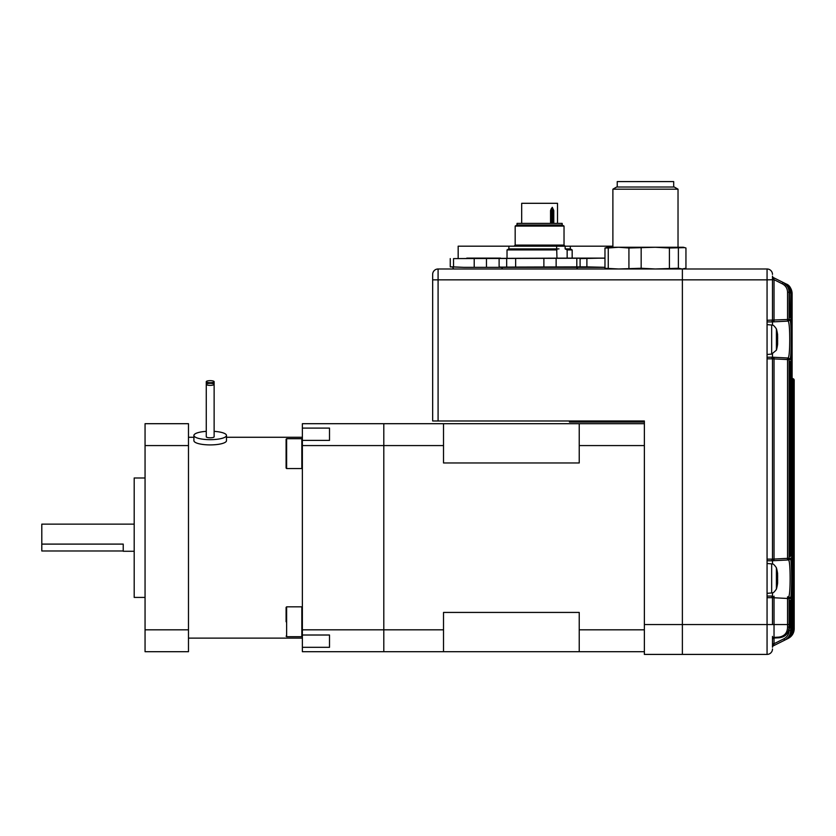 <?xml version="1.0" encoding="UTF-8"?>
<svg xmlns="http://www.w3.org/2000/svg" width="836" height="836" viewBox="0 0 836 836"><rect width="100%" height="100%" fill="white"/><g stroke="black" fill="none" stroke-linecap="round" stroke-linejoin="round"><path stroke-width="1.25" d="M145.056 477.983L134.199 477.983L134.199 597.416L145.056 597.416M188.476 629.822L188.476 651.704L145.056 651.704L145.056 423.695L188.476 423.695L188.476 629.822L145.056 629.822M145.056 445.578L188.476 445.578M644.368 651.704L383.797 651.704L383.797 629.822L302.371 629.822L302.371 635.015L329.509 635.015L329.509 647.304L302.371 647.304L302.371 651.704L383.797 651.704L383.797 423.695L302.371 423.695L302.371 428.095L329.509 428.095L329.509 440.384L302.371 440.384L302.371 428.095M302.371 629.822L302.371 439.245L301.827 438.701L286.633 438.701L286.633 468.568L286.09 468.024L286.09 439.245L286.633 438.701M302.371 445.578L443.519 445.578L443.519 423.695L383.797 423.695L383.797 629.822L443.519 629.822L443.519 612.433L579.233 612.433L579.233 629.822L644.368 629.822M329.509 428.095L329.509 440.384M302.371 647.304L302.371 635.015L301.827 636.698L301.827 606.832L302.371 607.375M329.509 635.015L329.509 647.304M134.199 524.13L41.8 524.13L41.8 544.1L123.226 544.1L123.226 551.269L134.199 551.269M123.226 550.976L41.8 550.976L41.8 544.1M214.131 431.355A16.281 4.211 180 0 1 226.483 435.451A16.281 4.211 180 0 1 210.191 439.663A16.281 4.211 180 0 1 193.91 435.451A16.281 4.211 180 0 1 206.262 431.355M193.91 435.451L193.91 440.697A16.281 4.211 0 0 0 210.191 444.909A16.281 4.211 0 0 0 226.483 440.697L226.483 435.451M210.191 382.7A3.94 1.014 180 0 1 206.262 381.676A3.94 1.014 180 0 1 210.191 380.662A3.94 1.014 180 0 1 214.131 381.676A3.94 1.014 180 0 1 210.191 382.7M210.191 385.365A3.94 1.014 180 0 1 206.262 384.351A3.94 1.014 180 0 1 210.191 383.327A3.94 1.014 180 0 1 214.131 384.351A3.94 1.014 180 0 1 210.191 385.365M214.131 381.676L214.131 436.789A3.94 1.014 180 0 1 210.191 437.803A3.94 1.014 180 0 1 206.262 436.789L206.262 381.676M286.09 465.297L286.09 468.024M286.09 449.047L286.09 445.839M286.09 621.765L286.09 607.375L286.09 621.765M772.485 636.426L772.485 647.273A1.63 1.63 0 0 1 773.384 645.82L774.032 643.72L783.938 638.767C787.23 636.969 788.944 634.2 789.09 630.469L789.09 629.717M772.485 643.72L774.032 643.72L774.032 638.046L779.173 637.774L774.032 638.046L774.032 637.387L779.079 637.116C784.576 636.102 787.397 632.789 787.564 627.157L787.554 598.471L772.485 597.688L772.485 624.555L774.032 624.555L774.032 637.387A1.63 0.961 180 0 0 772.485 638.349M790.929 600.823L791.901 600.823L792.12 629.738C792.591 633.228 790.584 636.468 786.122 639.456L788.202 638.411A10.858 10.858 0 0 0 794.2 628.703L794.2 628.703C794.033 633.071 792.037 636.3 788.202 638.411L786.864 639.049C790.71 636.969 792.716 633.73 792.883 629.351L792.883 380.171A1.63 1.63 -87 0 0 792.12 378.792M767.061 321.912L772.485 321.912L767.061 321.912M772.485 325.173L772.485 321.912L788.087 321.097L772.485 321.912M767.061 560.768L772.485 560.768L767.061 560.768M772.485 564.028L772.485 560.768L788.567 559.932L772.485 560.768M787.554 596.852L787.554 598.471L789.09 598.471A1.63 1.62 93 0 0 787.554 596.852L788.567 596.904C789.56 595.859 790.083 589.693 790.125 578.418C790.083 567.132 789.56 560.977 788.567 559.932A1.63 1.62 87 0 0 790.104 558.302C792.152 556.922 792.152 599.934 790.104 598.524L789.09 598.471L789.1 626.948L789.445 603.665L789.748 600.394L790.365 600.363L790.626 630.469L790.919 600.865L791.682 597.573L791.901 600.823M789.623 359.647A1.63 1.62 -87 0 0 788.087 358.017L772.495 357.202L788.087 358.017C789.142 356.982 789.696 350.827 789.738 339.562C789.696 328.287 789.142 322.132 788.087 321.097A1.63 1.62 87 0 0 789.623 319.467C791.797 318.077 791.797 361.058 789.623 359.647L789.09 359.616L789.09 558.354L790.104 558.302M789.56 316.865L789.445 292.339C789.278 287.95 787.272 284.71 783.437 282.61L773.384 277.583A1.63 1.63 0 0 1 772.485 276.12L772.485 320.282A1.63 1.63 0 0 1 770.855 321.912M772.485 624.555L767.061 624.555L767.061 654.41A5.424 5.424 0 0 0 772.485 648.987A5.424 5.424 0 0 1 767.061 654.41L644.368 654.41L644.368 624.555L682.375 624.555L682.375 654.41L682.375 268.983L682.375 624.555L767.061 624.555L767.061 279.841L774.032 279.673L773.384 277.583L783.018 282.401C786.885 284.501 788.902 287.762 789.09 292.161L789.09 319.498L789.623 319.467M772.485 276.12L772.485 279.673M767.061 320.282L787.554 319.498L787.554 292.161C787.387 288.41 785.662 285.64 782.381 283.853L774.032 279.673L774.032 321.829M774.032 357.285L774.032 358.905L772.495 357.202L767.061 357.202L772.485 357.202L772.485 353.941M773.279 597.688L772.495 596.058L767.061 596.058L772.485 596.058L772.485 592.808M792.058 378.583L792.549 378.603A1.63 1.63 -87 0 1 794.085 380.234L794.033 380.234A1.63 1.63 -87 0 0 792.497 378.603L792.507 378.645M792.653 378.614L792.653 378.614A1.63 1.63 -87 0 1 794.2 380.244L794.2 628.703L794.2 380.244L792.664 378.614M792.12 378.583L792.162 378.593A1.63 1.63 -87 0 1 793.709 380.213L793.594 380.213A1.63 1.63 -87 0 0 792.12 378.583M773.279 358.832L772.485 358.832A1.63 1.63 0 0 0 770.855 357.202A1.63 1.63 0 0 1 772.485 358.832L772.485 559.138A1.63 1.63 0 0 1 770.855 560.768A1.63 1.63 0 0 0 772.485 559.138L774.032 559.065L774.032 560.695M438.085 268.983A5.424 5.424 0 0 0 432.661 274.417A5.424 5.424 0 0 1 438.085 268.983L438.085 420.989L432.661 420.989L432.661 274.417A5.424 5.424 0 0 1 438.085 268.983L767.061 268.983A5.424 5.424 0 0 1 772.485 274.417M793.05 380.213L793.594 380.213L793.594 629.006L794.2 380.244L794.085 628.703M790.929 356.533L791.901 356.533L791.682 353.294A1.63 1.62 87 0 1 790.981 354.631M790.981 557.915A1.63 1.62 93 0 1 791.682 559.253L791.901 556.013L790.929 556.013M791.682 559.253L791.169 559.221A1.63 1.62 -87 0 0 791.044 558.594M791.023 558.594L791.169 559.221M791.044 353.952A1.63 1.62 -93 0 0 791.169 353.315L790.919 555.961L791.023 353.952M789.456 364.747L790.626 364.747L790.365 361.507A1.63 1.62 87 0 1 789.518 362.939M789.518 555.041A1.63 1.62 93 0 1 790.365 556.473L790.626 553.233L789.456 553.233M790.365 556.473L789.748 556.431A1.63 1.62 -87 0 0 789.581 555.731M789.56 555.731L789.456 553.171L789.748 556.431M789.581 362.249A1.63 1.62 -93 0 0 789.748 361.539L789.445 553.171L789.56 362.249M789.748 361.539L790.365 361.507M787.052 638.986L787.585 638.725L787.052 638.986C790.887 636.875 792.883 633.636 793.05 629.278C793.521 632.768 791.514 636.008 787.052 638.986L786.122 639.456C789.957 637.345 791.964 634.106 792.12 629.738L792.12 293.666L791.682 325.821L790.919 322.529L790.919 293.07L790.626 314.378L789.456 314.378M787.554 292.161L789.456 292.339L789.456 314.315L789.748 317.575L790.365 317.607L790.626 314.378M786.122 283.947C789.445 285.086 791.452 288.326 792.12 293.666L792.12 293.666C791.953 289.287 789.947 286.048 786.122 283.947L773.384 277.583L783.018 282.401L782.381 283.853M789.456 292.339C790.438 290.029 788.432 286.779 783.437 282.61L784.92 283.341C788.745 285.442 790.751 288.681 790.919 293.07L790.919 293.07C791.838 290.604 789.842 287.354 784.92 283.341M790.929 630.323C791.399 633.792 789.403 637.032 784.92 640.052L773.384 645.82L784.92 640.052C788.756 637.941 790.762 634.702 790.919 630.323L791.023 598.231M792.549 378.603A1.63 1.63 0 0 1 794.085 380.234L794.085 628.756C793.928 633.124 791.922 636.363 788.087 638.474L773.384 645.81A1.63 1.62 180 0 0 772.485 647.263L772.485 647.273M793.709 628.787L794.033 628.787C793.866 633.155 791.87 636.384 788.024 638.495L788.034 638.495M787.711 638.662C791.546 636.551 793.542 633.312 793.709 628.954L793.709 380.213A1.63 1.63 0 0 0 792.162 378.593L792.12 376.879M793.05 629.006L793.594 629.006C793.437 633.375 791.431 636.614 787.585 638.725L787.585 638.704M790.929 629.842L791.901 629.842C791.734 634.221 789.717 637.471 785.861 639.582L785.861 639.53M789.456 626.937C788.745 633.406 785.317 637.022 779.173 637.774C785.464 636.886 788.881 633.27 789.445 626.937L789.56 601.105M787.564 627.157L789.1 626.948C788.703 633.249 785.359 636.865 779.079 637.784L779.079 637.116M789.09 630.469L790.626 630.469C790.459 634.858 788.442 638.108 784.586 640.219L783.938 638.767M785.861 283.874L785.861 283.822C789.707 285.912 791.723 289.162 791.901 293.551L790.929 293.551M784.565 283.258L784.586 283.174C788.432 285.275 790.448 288.535 790.626 292.924L789.456 292.924M791.044 325.162A1.63 1.62 93 0 1 791.169 325.8M790.981 324.483A1.63 1.62 93 0 1 791.682 325.821M790.929 322.581L791.901 322.581M790.365 317.607A1.63 1.62 -87 0 0 789.518 316.175M789.748 317.575A1.63 1.62 -87 0 0 789.581 316.865M790.981 598.921A1.63 1.62 -93 0 0 791.682 597.573M773.384 277.583L774.032 279.673M791.044 598.242A1.63 1.62 -93 0 0 791.169 597.604M789.09 319.498A1.63 1.62 87 0 1 787.554 321.128L787.554 319.498L789.09 319.498M787.554 357.986A1.63 1.62 93 0 1 789.09 359.616L774.032 358.905L774.032 559.065L787.554 558.354L787.554 559.984A1.63 1.62 87 0 0 789.09 558.354L787.554 558.354L787.554 357.986M789.456 603.602L790.626 603.602M789.518 601.795A1.63 1.62 -93 0 0 790.365 600.363M789.581 601.105A1.63 1.62 -93 0 0 789.748 600.394M772.485 639.676A1.63 1.63 0 0 1 774.032 638.046M793.05 380.181A1.63 1.63 -87 0 0 792.12 378.708A1.63 1.63 0 0 1 793.05 380.181L793.05 629.278M770.855 596.058A1.63 1.63 0 0 1 772.485 597.688A1.63 1.63 0 0 0 770.855 596.058A1.63 1.63 0 0 1 772.485 597.688L767.061 597.688M774.032 596.141L774.032 624.555L789.09 624.555M773.279 559.138L772.495 560.768M773.279 320.282L772.495 321.912M777.553 335.967L777.626 334.86A37.944 35.06 180 0 0 777.49 333.93A37.996 37.996 0 0 0 776.393 328.924L776.393 350.19A37.996 37.996 0 0 0 777.49 345.184A37.944 35.06 0 0 0 777.626 344.254L777.626 343.147L776.78 343.115M777.553 343.147A37.944 35.06 180 0 0 777.626 342.603L777.626 339.949A37.944 14.484 0 0 0 777.49 339.562M777.49 333.93A37.944 35.06 180 0 0 776.728 330.251A37.097 12.676 151.7 0 1 776.728 331.892A37.944 35.06 0 0 1 777.626 336.511L777.626 339.165A37.944 14.484 180 0 1 776.728 341.078A37.097 30.692 52.6 0 1 776.78 343.073A37.097 30.692 52.6 0 1 776.728 345.049A37.944 14.484 0 0 0 777.626 343.147M777.626 342.603L776.78 342.551M777.553 574.834L777.626 573.726A37.944 35.06 180 0 0 777.49 572.785A37.996 37.996 0 0 0 776.393 567.78L776.393 589.056A37.996 37.996 0 0 0 777.49 584.04A37.944 35.06 0 0 0 777.626 583.11L777.626 582.002L776.78 581.971M777.553 582.002A37.944 35.06 180 0 0 777.626 581.469L777.626 578.805A37.944 14.484 0 0 0 777.49 578.418M777.49 572.785A37.944 35.06 180 0 0 776.728 569.107A37.097 12.676 151.7 0 1 776.728 570.748A37.944 35.06 0 0 1 777.626 575.367L777.626 578.031A37.944 14.484 180 0 1 776.728 579.933A37.097 30.692 52.6 0 1 776.78 581.929A37.097 30.692 52.6 0 1 776.728 583.904A37.944 14.484 0 0 0 777.626 582.002M777.626 581.469L776.78 581.407M438.085 420.989L644.368 420.989L644.368 624.555M443.519 420.989L569.462 420.989L569.462 422.075L644.368 422.075L644.368 423.695L443.519 423.695M612.882 189.187L616.644 187.013L674.265 187.013L678.027 189.187L612.882 189.187L612.882 247.268M673.691 187.013L673.691 181.59L617.229 181.59L617.229 187.013M608.253 268.262L608.253 247.999L604.971 247.999L607.458 247.268L683.461 247.268L685.948 247.999L685.948 268.262L682.166 268.983L678.383 268.262L655.288 268.983L641.17 268.262L618.588 268.983L604.971 268.262L607.458 268.983M608.253 247.999L618.588 247.268L628.923 247.999L655.288 247.268L669.406 247.999L684.799 247.634M678.383 268.262L678.383 247.999M604.971 247.999L604.971 268.262M628.923 247.999L628.923 268.262M641.17 268.262L641.17 247.999M669.406 247.999L669.406 268.262M458.17 258.125L458.17 246.181L612.882 246.181M500.576 267.353L463.875 267.353L501.59 267.353L499.113 266.883L499.113 258.606L500.262 258.366L566.463 258.125M453.54 266.883L463.875 267.353L450.259 266.883L453.54 266.883L453.54 258.606L604.971 258.167M486.458 258.606L486.458 266.883M474.211 266.883L474.211 258.606M500.262 258.366L453.54 258.606M450.259 258.606L450.259 266.883M500.576 258.125L466.76 258.125M557.518 223.39L557.518 203.305L521.685 203.305L521.685 223.39M550.558 223.39L550.558 210.515L552.272 207.307L553.777 210.515L552.554 210.515L552.554 223.39M550.558 210.515L551.447 208.373L552.554 210.515L552.073 211.194A1.359 0.679 35.3 0 0 550.872 210.306M517.035 225.009L517.035 223.39L562.168 223.39L562.168 225.009L564.028 226.075L515.175 226.075L517.014 225.009L562.179 225.009M558.981 248.898L557.518 248.898M514.088 246.181L515.175 245.105L564.028 245.105L565.115 246.181L565.157 248.898L567.153 249.933L567.153 258.125M556.964 258.125L556.609 246.181M507.024 258.125L507.024 249.933L556.964 249.933M565.251 248.898L570.382 248.898L572.169 249.933L567.153 249.933M507.024 249.933L508.81 248.898L556.619 248.898M604.971 267.353L501.6 267.353L502.54 268.983M576.662 268.983L577.603 267.353L580.09 266.883L500.262 267.123M566.474 258.125L604.971 258.125M506.679 266.883L506.679 258.606M515.645 266.883L515.645 258.606M543.881 266.883L543.881 258.606M556.139 266.883L556.139 258.606M576.809 266.883L576.809 258.606M586.893 258.606L586.893 266.883L580.09 266.883L580.09 258.606L601.011 258.125M586.893 266.883L604.971 267.321M443.519 445.578L443.519 462.966L579.233 462.966L579.233 423.695M579.233 445.578L644.368 445.578M579.233 651.704L579.233 629.822M443.519 651.704L443.519 629.822M302.371 468.024L301.827 468.568L301.827 438.701M301.827 606.832L286.633 606.832L286.633 636.698L286.09 636.154M432.661 279.841L767.061 279.841L767.061 268.983M767.061 654.41A5.424 5.424 0 0 0 772.485 648.987M767.061 559.138L772.485 559.138A1.63 1.63 0 0 1 770.855 560.768M770.855 357.202A1.63 1.63 0 0 1 772.485 358.832L767.061 358.832M792.12 380.171L792.883 380.171L792.883 629.351L792.12 629.351M791.901 356.533L791.901 556.013M790.626 364.747L790.626 553.233M792.12 629.738L792.12 293.666M790.104 598.524A1.63 1.62 -87 0 0 788.567 596.904M767.061 324.629L771.659 325.026L771.659 354.088L776.393 350.19M767.061 563.485L771.659 563.892L771.659 592.943C772.767 593.455 774.345 592.16 776.393 589.056M553.777 210.515L553.777 223.39M552.073 223.39L552.073 211.194L550.872 211.194M302.371 638.129L188.476 638.129M302.371 437.27L226.483 437.27M193.91 437.27L188.476 437.27M302.914 445.494L302.371 444.951M301.827 468.568L286.633 468.568M302.914 629.905L302.371 630.448M286.633 606.832L286.09 607.375M301.827 636.698L286.633 636.698M792.089 292.788L792.026 292.213M791.023 325.162L790.929 293.07M771.659 354.088L767.061 354.485M771.659 325.026C772.704 324.483 774.293 325.779 776.393 328.924M771.659 592.943L767.061 593.341M771.659 563.892C772.704 563.339 774.293 564.634 776.393 567.78M678.027 189.187L678.027 247.268M683.461 268.983L684.799 268.628M453.687 268.983L452.746 267.353M551.447 208.373L550.872 223.39M559.953 245.105L559.953 246.181M515.175 245.105L515.175 226.075M570.309 248.898L570.309 246.181M564.028 245.105L564.028 226.075M508.894 248.898L508.894 246.181M572.169 258.125L572.169 249.933"/></g></svg>

